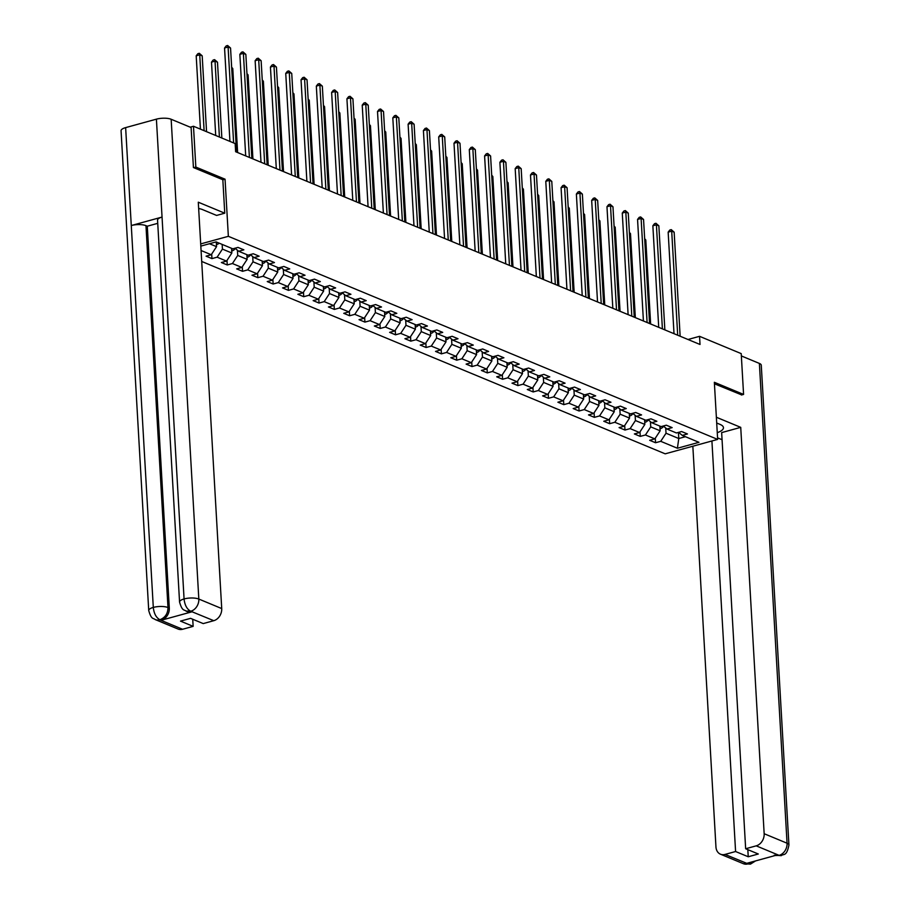 <?xml version="1.0" encoding="UTF-8"?>
<svg xmlns="http://www.w3.org/2000/svg" width="910" height="910" viewBox="0 0 910 910"><rect width="100%" height="100%" fill="white"/><g stroke="black" fill="none" stroke-linecap="round" stroke-linejoin="round"><path stroke-width="1.36" d="M201.701 261.454L665.187 453.828L717.649 439.405L228.353 236.316L200.689 243.914M678.587 432.352L682.284 435.389L687.459 433.968L681.579 431.533L676.403 432.955L666.985 429.042L672.16 427.62L666.279 425.186L661.104 426.608L651.696 422.695L656.872 421.273L650.98 418.827L645.804 420.249L636.397 416.348L641.573 414.926L635.692 412.48L630.516 413.902L621.098 410L626.273 408.579L620.392 406.133L615.217 407.555L605.798 403.653L610.974 402.231L605.093 399.786L599.917 401.208L590.51 397.295L595.686 395.873L589.794 393.438L584.618 394.86L575.211 390.947L580.387 389.525L574.506 387.08L569.33 388.513L559.912 384.6L565.087 383.178L559.206 380.733L554.031 382.154L544.612 378.253L549.788 376.831L543.907 374.385L538.731 375.807L529.324 371.906L534.5 370.484L528.608 368.038L523.432 369.46L514.025 365.547L519.201 364.125L513.32 361.691L508.144 363.113L498.725 359.2L503.901 357.778L498.02 355.344L492.845 356.765L483.426 352.852L488.602 351.431L482.721 348.985L477.545 350.407L468.138 346.505L473.302 345.083L467.421 342.638L462.246 344.06L452.839 340.158L458.014 338.736L452.134 336.29L446.958 337.712L437.539 333.811L442.715 332.389L436.834 329.943L431.659 331.365L422.24 327.452L427.416 326.03L421.535 323.596L416.359 325.018L406.941 321.105L412.116 319.683L406.235 317.237L401.06 318.671L391.653 314.758L396.828 313.336L390.936 310.89L385.772 312.312L376.353 308.41L381.529 306.988L375.648 304.543L370.472 305.965L361.054 302.063L366.229 300.641L360.349 298.196L355.173 299.617L345.754 295.716L350.93 294.283L345.049 291.848L339.874 293.27L330.466 289.357L335.642 287.935L329.75 285.501L324.574 286.923L315.167 283.01L320.343 281.588L314.462 279.142L309.286 280.564L299.868 276.663L305.043 275.241L299.162 272.795L293.987 274.217L284.568 270.315L289.744 268.894L283.863 266.448L278.688 267.87L269.28 263.968L274.456 262.546L268.564 260.101L263.388 261.523L253.981 257.61L259.157 256.188L253.276 253.754L248.1 255.175L238.682 251.262L243.857 249.84L237.976 247.406L232.801 248.828L216.125 241.901L200.814 246.109M682.284 435.389L698.96 442.317L677.404 448.243L660.728 441.316L655.553 442.738L655.291 438.199M201.076 250.523L211.245 254.743L206.069 256.165L211.95 258.611L217.126 257.189L226.544 261.102L221.369 262.524L227.25 264.958L232.425 263.536L241.844 267.449L236.668 268.871L242.549 271.317L247.725 269.883L257.132 273.796L251.968 275.218L257.849 277.664L263.024 276.242L272.431 280.144L267.256 281.565L273.137 284.011L278.312 282.589L287.731 286.491L282.555 287.913L288.436 290.358L293.611 288.936L303.03 292.838L297.854 294.271L303.735 296.705L308.911 295.284L318.329 299.197L313.154 300.618L319.035 303.053L324.21 301.631L333.617 305.544L328.442 306.966L334.334 309.411L339.498 307.989L348.917 311.891L343.741 313.313L349.622 315.759L354.798 314.337L364.216 318.238L359.04 319.66L364.921 322.106L370.097 320.684L379.515 324.586L374.34 326.007L380.221 328.453L385.396 327.031L394.803 330.944L389.628 332.366L395.52 334.8L400.696 333.378L410.103 337.291L404.927 338.713L410.808 341.148L415.984 339.726L425.402 343.639L420.227 345.061L426.108 347.506L431.283 346.084L440.702 349.986L435.526 351.408L441.407 353.853L446.582 352.432L455.99 356.333L450.814 357.755L456.706 360.201L461.882 358.779L471.289 362.68L466.113 364.114L471.994 366.548L477.17 365.126L486.588 369.039L481.413 370.461L487.294 372.895L492.469 371.473L501.888 375.386L496.712 376.808L502.593 379.254L507.769 377.832L517.176 381.734L512 383.155L517.892 385.601L523.068 384.179L532.475 388.081L527.299 389.503L533.18 391.948L538.356 390.526L547.774 394.428L542.599 395.85L548.48 398.296L553.655 396.874L563.074 400.787L557.898 402.209L563.779 404.643L568.955 403.221L578.362 407.134L573.186 408.556L579.078 410.99L584.254 409.568L593.661 413.481L588.486 414.903L594.366 417.349L599.542 415.927L608.961 419.828L603.785 421.25L609.666 423.696L614.841 422.274L624.26 426.176L619.084 427.598L624.965 430.043L630.141 428.621L639.548 432.523L634.372 433.945L640.265 436.39L645.44 434.969L654.847 438.882L649.672 440.303L655.553 442.738M222.836 179.805L225.054 179.19L195.832 167.065L193.489 126.262L235.155 143.564L235.633 151.72L700.017 344.48L699.551 336.325L688.005 339.498M659.875 426.096L660.148 430.794L650.73 426.881L650.434 421.66M663.288 426.005L666.985 429.042M654.847 438.882L660.148 430.794M645.44 434.969L650.73 426.881M644.576 419.738L644.849 424.435L635.43 420.534L635.135 415.313M647.988 419.658L651.696 422.695M639.548 432.523L644.849 424.435M630.141 428.621L635.43 420.534M629.276 413.39L629.549 418.088L620.142 414.186L619.835 408.965M632.689 413.311L636.397 416.348M624.26 426.176L629.549 418.088M614.841 422.274L620.142 414.186M613.988 407.043L614.25 411.741L604.843 407.839L604.536 402.607M617.401 406.952L621.098 410M608.961 419.828L614.25 411.741M599.542 415.927L604.843 407.839M598.689 400.696L598.962 405.394L589.543 401.481L589.248 396.26M602.101 400.605L605.798 403.653M593.661 413.481L598.962 405.394M584.254 409.568L589.543 401.481M583.39 394.349L583.663 399.046L574.244 395.133L573.948 389.912M586.802 394.257L590.51 397.295M578.362 407.134L583.663 399.046M568.955 403.221L574.244 395.133M568.09 388.001L568.363 392.699L558.956 388.786L558.649 383.565M571.503 387.91L575.211 390.947M563.074 400.787L568.363 392.699M553.655 396.874L558.956 388.786M552.802 381.643L553.064 386.34L543.657 382.439L543.35 377.218M556.215 381.563L559.912 384.6M547.774 394.428L553.064 386.34M538.356 390.526L543.657 382.439M537.503 375.295L537.776 379.993L528.357 376.092L528.062 370.87M540.915 375.204L544.612 378.253M532.475 388.081L537.776 379.993M523.068 384.179L528.357 376.092M522.203 368.948L522.476 373.646L513.058 369.744L512.762 364.512M525.616 368.857L529.324 371.906M517.176 381.734L522.476 373.646M507.769 377.832L513.058 369.744M506.904 362.601L507.177 367.299L497.77 363.386L497.463 358.165M510.317 362.51L514.025 365.547M501.888 375.386L507.177 367.299M492.469 371.473L497.77 363.386M491.616 356.254L491.878 360.951L482.471 357.038L482.163 351.817M495.029 356.163L498.725 359.2M486.588 369.039L491.878 360.951M477.17 365.126L482.471 357.038M476.317 349.906L476.59 354.604L467.171 350.691L466.875 345.47M479.729 349.815L483.426 352.852M471.289 362.68L476.59 354.604M461.882 358.779L467.171 350.691M461.017 343.548L461.29 348.246L451.872 344.344L451.576 339.123M464.43 343.468L468.138 346.505M455.99 356.333L461.29 348.246M446.582 352.432L451.872 344.344M445.718 337.2L445.991 341.898L436.584 337.997L436.277 332.764M449.13 337.11L452.839 340.158M440.702 349.986L445.991 341.898M431.283 346.084L436.584 337.997M430.43 330.853L430.692 335.551L421.284 331.638L420.977 326.417M433.842 330.762L437.539 333.811M425.402 343.639L430.692 335.551M415.984 339.726L421.284 331.638M415.131 324.506L415.404 329.204L405.985 325.291L405.689 320.07M418.543 324.415L422.24 327.452M410.103 337.291L415.404 329.204M400.696 333.378L405.985 325.291M399.831 318.159L400.104 322.857L390.686 318.944L390.39 313.723M403.244 318.068L406.941 321.105M394.803 330.944L400.104 322.857M385.396 327.031L390.686 318.944M384.532 311.8L384.805 316.498L375.398 312.596L375.091 307.375M387.944 311.721L391.653 314.758M379.515 324.586L384.805 316.498M370.097 320.684L375.398 312.596M369.244 305.453L369.505 310.151L360.098 306.249L359.791 301.028M372.645 305.362L376.353 308.41M364.216 318.238L369.505 310.151M354.798 314.337L360.098 306.249M353.945 299.106L354.217 303.803L344.799 299.902L344.503 294.669M357.357 299.015L361.054 302.063M348.917 311.891L354.217 303.803M339.498 307.989L344.799 299.902M338.645 292.758L338.918 297.456L329.5 293.543L329.204 288.322M342.058 292.667L345.754 295.716M333.617 305.544L338.918 297.456M324.21 301.631L329.5 293.543M323.346 286.411L323.619 291.109L314.2 287.196L313.904 281.975M326.758 286.32L330.466 289.357M318.329 299.197L323.619 291.109M308.911 295.284L314.2 287.196M308.046 280.064L308.319 284.762L298.912 280.849L298.605 275.628M311.459 279.973L315.167 283.01M303.03 292.838L308.319 284.762M293.611 288.936L298.912 280.849M292.758 273.705L293.031 278.403L283.613 274.501L283.317 269.28M296.171 273.626L299.868 276.663M287.731 286.491L293.031 278.403M278.312 282.589L283.613 274.501M277.459 267.358L277.732 272.056L268.313 268.154L268.018 262.933M280.871 267.267L284.568 270.315M272.431 280.144L277.732 272.056M263.024 276.242L268.313 268.154M262.16 261.011L262.433 265.709L253.014 261.807L252.718 256.575M265.572 260.92L269.28 263.968M257.132 273.796L262.433 265.709M247.725 269.883L253.014 261.807M246.86 254.663L247.133 259.361L237.726 255.448L237.419 250.227M250.273 254.572L253.981 257.61M241.844 267.449L247.133 259.361M232.425 263.536L237.726 255.448M231.572 248.316L231.834 253.014L222.427 249.101L222.154 244.403M234.985 248.225L238.682 251.262M226.544 261.102L231.834 253.014M217.126 257.189L222.427 249.101M216.273 241.958L216.546 246.655L209.482 243.732M211.245 254.743L216.546 246.655M195.832 167.065L193.705 167.645M193.489 126.262L190.201 127.172M741.445 395.008L743.572 394.417L741.218 353.615L699.551 336.325M743.572 394.417L714.35 382.291L717.649 439.405M225.054 179.19L228.353 236.316M678.428 432.398L678.78 438.529L685.423 436.698M665.722 428.007L666.029 433.228L678.78 438.529L677.404 448.243M660.728 441.316L666.029 433.228M211.95 258.611L211.689 254.072M227.25 264.958L226.988 260.419M242.549 271.317L242.287 266.767M257.849 277.664L257.587 273.114M273.137 284.011L272.875 279.461M288.436 290.358L288.174 285.808M303.735 296.705L303.474 292.167M319.035 303.053L318.773 298.514M334.334 309.411L334.061 304.861M349.622 315.759L349.36 311.209M364.921 322.106L364.66 317.556M380.221 328.453L379.959 323.914M395.52 334.8L395.259 330.262M410.808 341.148L410.546 336.609M426.108 347.506L425.846 342.956M441.407 353.853L441.145 349.303M456.706 360.201L456.445 355.651M471.994 366.548L471.733 362.009M487.294 372.895L487.032 368.357M502.593 379.254L502.331 374.704M517.892 385.601L517.631 381.051M533.18 391.948L532.919 387.398M548.48 398.296L548.218 393.757M563.779 404.643L563.517 400.104M579.078 410.99L578.817 406.451M594.366 417.349L594.105 412.799M609.666 423.696L609.404 419.146M624.965 430.043L624.704 425.493M640.265 436.39L640.003 431.852M233.631 142.927L228.091 47.024L230.548 48.037L236.543 152.106M229.934 141.403L224.554 48.003L228.091 47.024L227.648 45.5L230.548 48.037M224.554 48.003L226.226 45.887L227.648 45.5M216.409 244.437L217.206 244.358A4.573 3.606 -67.5 0 0 219.117 243.141M206.559 131.7L202.191 55.84L199.734 54.816L196.196 55.794L200.427 129.152M216.33 241.992L216.398 243.095A4.573 3.606 -67.5 0 0 217.262 242.379M196.196 55.794L197.868 53.69L199.29 53.292L199.734 54.816L204.113 130.676M199.29 53.292L202.191 55.84M179.566 602.045A10.613 3.412 -3.3 0 1 184.07 598.951C184.73 605.048 186.903 609.12 190.577 611.167L185.993 611.065C184.298 609.404 182.25 611.611 179.566 602.045L157.555 220.174A10.613 3.412 -3.3 0 1 162.048 217.069L156.406 119.153A10.613 3.412 -3.3 0 1 171.16 119.267L191.111 127.548L193.42 167.531L222.836 179.736L224.759 213.19L216.603 215.431L202.68 209.653A19.428 6.256 176.7 0 0 198.653 208.481M224.759 213.19L198.289 202.202L221.721 608.562A10.363 8.167 112.5 0 1 213.77 620.688L203.214 623.589L190.565 618.345L180.499 621.109L193.148 626.364L182.58 629.265A10.363 8.167 112.5 0 1 178.042 629.038L155.144 619.539A10.363 8.167 -67.5 0 0 159.682 619.767L182.58 629.265M155.144 619.539C153.46 617.89 151.39 620.063 148.728 610.519L121.064 130.733A10.613 3.412 -3.3 0 1 125.637 127.616L131.279 225.532A10.613 3.412 -3.3 0 1 145.964 225.657L167.986 607.539L169.305 608.085A10.363 8.167 112.5 0 1 161.366 620.211L191.851 611.838A10.363 8.167 112.5 0 1 187.312 611.611L185.993 611.065M156.406 119.153L125.637 127.616M171.16 119.267L198.824 599.053A10.613 3.412 -3.3 0 0 184.07 598.951L162.048 217.069L131.279 225.532L153.301 607.414C153.949 613.499 156.099 617.583 159.75 619.642L159.682 619.767M193.148 626.364L192.727 619.244M157.737 223.337L147.283 226.203L169.305 608.085M147.283 226.203L145.964 225.657M717.262 432.682A19.428 6.256 176.7 0 0 723.461 427.654A19.428 6.256 176.7 0 0 720.026 424.39L716.705 423.013M722.062 439.723L717.558 437.846M747.827 849.656L748.236 856.765L758.303 854.001L745.654 848.746L721.653 432.603L740.729 427.359L764.161 833.719L787.059 843.217L759.384 363.42L741.354 355.935M716.363 417.246L740.729 427.359M692.84 446.23L715.954 846.971A10.363 8.167 -67.5 0 0 720.481 854.194A10.363 8.167 -67.5 0 0 725.02 854.422L735.587 851.521L711.916 440.986M759.384 363.42A10.613 3.412 -3.3 0 1 761.272 365.206L788.936 845.003A10.613 3.412 -3.3 0 0 787.059 843.217A10.363 8.167 112.5 0 1 779.108 855.355L756.21 845.845A10.363 8.167 -67.5 0 0 764.161 833.719M745.654 848.746L756.21 845.845M748.236 856.765L735.587 851.521M775.138 855.525L778.755 855.445L777.436 854.899L746.951 863.283L748.27 863.829L751.785 861.952M741.73 394.929L714.441 383.792M755.55 860.917L750.454 864.125L748.27 863.829M788.936 845.003C786.57 857.072 783.487 853.489 781.28 855.65L779.108 855.355M249.397 157.441L243.391 53.371L245.848 54.395L251.843 158.454M245.7 155.906L239.853 54.35L243.391 53.371L242.947 51.847L245.848 54.395M239.853 54.35L241.525 52.234L242.947 51.847M264.685 163.789L258.69 59.719L261.136 60.742L267.142 164.801M260.999 162.253L255.141 60.697L258.69 59.719L258.235 58.194L261.136 60.742M255.141 60.697L256.825 58.593L258.235 58.194M231.709 250.785L232.505 250.716A4.573 3.606 -67.5 0 0 235.212 248.419M221.858 138.047L217.49 62.187L215.033 61.163L211.495 62.142L215.715 135.499M231.629 248.339L231.697 249.442A4.573 3.606 -67.5 0 0 232.55 248.726M211.495 62.142L213.167 60.037L214.589 59.639L215.033 61.163L219.412 137.023M214.589 59.639L217.49 62.187M247.008 257.143L247.804 257.064A4.573 3.606 -67.5 0 0 250.512 254.766M246.929 254.686L246.997 255.79A4.573 3.606 -67.5 0 0 247.85 255.073M237.624 152.55L232.778 68.534L231.709 68.091M231.663 67.283L232.778 68.534M279.984 170.136L273.99 66.077L276.435 67.09L282.441 171.16M276.299 168.6L270.441 67.044L273.99 66.077L273.535 64.553L276.435 67.09M270.441 67.044L272.113 64.94L273.535 64.553M295.284 176.483L289.278 72.425L291.735 73.437L297.729 177.507M291.598 174.959L285.74 73.391L289.278 72.425L288.834 70.9L291.735 73.437M285.74 73.391L287.412 71.287L288.834 70.9M310.583 182.83L304.577 78.772L307.034 79.784L313.029 183.854M306.886 181.306L301.039 79.75L304.577 78.772L304.133 77.248L307.034 79.784M301.039 79.75L302.712 77.634L304.133 77.248M262.308 263.49L263.104 263.411A4.573 3.606 -67.5 0 0 265.811 261.113M262.228 261.034L262.285 262.148A4.573 3.606 -67.5 0 0 263.149 261.42M252.923 158.909L248.077 74.882L246.997 74.438M246.951 73.63L248.077 74.882M277.607 269.838L278.392 269.758A4.573 3.606 -67.5 0 0 281.099 267.46M277.516 267.381L277.584 268.495A4.573 3.606 -67.5 0 0 278.449 267.767M268.223 165.256L263.377 81.229L262.296 80.785M262.251 79.989L263.377 81.229M292.895 276.185L293.691 276.105A4.573 3.606 -67.5 0 0 296.398 273.808M292.815 273.739L292.884 274.843A4.573 3.606 -67.5 0 0 293.748 274.115M283.522 171.603L278.676 87.587L277.595 87.132M277.55 86.336L278.676 87.587M325.882 189.189L319.876 85.119L322.333 86.131L328.328 190.201M322.185 187.653L316.327 86.097L319.876 85.119L319.421 83.595L322.333 86.131M316.327 86.097L318.011 83.982L319.421 83.595M308.194 282.532L308.99 282.453A4.573 3.606 -67.5 0 0 311.698 280.166M308.115 280.087L308.183 281.19A4.573 3.606 -67.5 0 0 309.036 280.473M298.81 177.95L293.964 93.935L292.895 93.48M292.849 92.683L293.964 93.935M341.17 195.536L335.176 91.466L337.621 92.49L343.627 196.549M337.485 194.001L331.627 92.445L335.176 91.466L334.721 89.942L337.621 92.49M331.627 92.445L333.31 90.34L334.721 89.942M323.494 288.891L324.29 288.811A4.573 3.606 -67.5 0 0 326.997 286.513M323.414 286.434L323.471 287.537A4.573 3.606 -67.5 0 0 324.335 286.821M314.109 184.298L309.263 100.282L308.183 99.838M308.137 99.031L309.263 100.282M356.47 201.883L350.475 97.814L352.921 98.837L358.927 202.896M352.784 200.348L346.926 98.792L350.475 97.814L350.02 96.289L352.921 98.837M346.926 98.792L348.598 96.688L350.02 96.289M338.793 295.238L339.578 295.159A4.573 3.606 -67.5 0 0 342.285 292.861M338.702 292.781L338.77 293.896A4.573 3.606 -67.5 0 0 339.635 293.168M329.409 190.645L324.563 106.629L323.482 106.186M323.437 105.378L324.563 106.629M371.769 208.231L365.763 104.172L368.22 105.185L374.215 209.255M368.072 206.706L362.226 105.139L365.763 104.172L365.32 102.648L368.22 105.185M362.226 105.139L363.898 103.035L365.32 102.648M354.081 301.585L354.877 301.506A4.573 3.606 -67.5 0 0 357.584 299.208M354.001 299.128L354.07 300.243A4.573 3.606 -67.5 0 0 354.934 299.515M344.708 197.004L339.862 112.976L338.782 112.533M338.736 111.725L339.862 112.976M387.068 214.578L381.062 110.519L383.519 111.532L389.514 215.602M383.372 213.054L377.513 111.486L381.062 110.519L380.608 108.995L383.519 111.532M377.513 111.486L379.197 109.382L380.608 108.995M369.38 307.933L370.177 307.853A4.573 3.606 -67.5 0 0 372.884 305.555M369.301 305.487L369.369 306.59A4.573 3.606 -67.5 0 0 370.222 305.862M359.996 203.351L355.15 119.335L354.081 118.88M354.036 118.084L355.15 119.335M402.357 220.937L396.362 116.867L398.808 117.879L404.813 221.949M398.671 219.401L392.813 117.845L396.362 116.867L395.907 115.343L398.808 117.879M392.813 117.845L394.496 115.729L395.907 115.343M384.68 314.28L385.476 314.2A4.573 3.606 -67.5 0 0 388.183 311.902M384.6 311.834L384.657 312.938A4.573 3.606 -67.5 0 0 385.522 312.21M375.295 209.698L370.45 125.682L369.369 125.227M369.323 124.431L370.45 125.682M417.656 227.284L411.661 123.214L414.107 124.238L420.113 228.296M413.97 225.748L408.112 124.192L411.661 123.214L411.206 121.69L414.107 124.238M408.112 124.192L409.784 122.076L411.206 121.69M399.979 320.627L400.764 320.559A4.573 3.606 -67.5 0 0 403.471 318.261M399.888 318.182L399.956 319.285A4.573 3.606 -67.5 0 0 400.821 318.568M390.595 216.045L385.749 132.03L384.668 131.575M384.623 130.778L385.749 132.03M432.955 233.631L426.949 129.561L429.406 130.585L435.401 234.643M429.258 232.095L423.412 130.54L426.949 129.561L426.506 128.037L429.406 130.585M423.412 130.54L425.084 128.435L426.506 128.037M415.267 326.986L416.063 326.906A4.573 3.606 -67.5 0 0 418.771 324.608M415.188 324.529L415.256 325.632A4.573 3.606 -67.5 0 0 416.12 324.915M405.894 222.393L401.048 138.377L399.968 137.933M399.922 137.126L401.048 138.377M448.255 239.978L442.249 135.909L444.706 136.932L450.7 241.002M444.558 238.443L438.7 136.887L442.249 135.909L441.794 134.396L444.706 136.932M438.7 136.887L440.383 134.782L441.794 134.396M430.566 333.333L431.363 333.253A4.573 3.606 -67.5 0 0 434.07 330.956M430.487 330.876L430.555 331.991A4.573 3.606 -67.5 0 0 431.408 331.263M421.182 228.751L416.348 144.724L415.267 144.28M415.222 143.473L416.348 144.724M463.543 246.326L457.548 142.267L459.994 143.279L466 247.349M459.857 244.801L453.999 143.234L457.548 142.267L457.093 140.743L459.994 143.279M453.999 143.234L455.683 141.13L457.093 140.743M445.866 339.68L446.662 339.601A4.573 3.606 -67.5 0 0 449.369 337.303M445.786 337.223L445.843 338.338A4.573 3.606 -67.5 0 0 446.708 337.61M436.482 235.099L431.636 151.071L430.555 150.628M430.51 149.832L431.636 151.071M478.842 252.673L472.847 148.614L475.293 149.627L481.299 253.697M475.156 251.149L469.298 149.581L472.847 148.614L472.392 147.09L475.293 149.627M469.298 149.581L470.971 147.477L472.392 147.09M461.165 346.027L461.95 345.948A4.573 3.606 -67.5 0 0 464.657 343.65M461.086 343.582L461.142 344.685A4.573 3.606 -67.5 0 0 462.007 343.957M451.781 241.446L446.935 157.43L445.854 156.975M445.809 156.179L446.935 157.43M494.141 259.031L488.135 154.962L490.592 155.974L496.587 260.044M490.456 257.496L484.598 155.94L488.135 154.962L487.692 153.437L490.592 155.974M484.598 155.94L486.27 153.824L487.692 153.437M476.453 352.375L477.25 352.295A4.573 3.606 -67.5 0 0 479.957 350.009M476.374 349.929L476.442 351.033A4.573 3.606 -67.5 0 0 477.306 350.316M467.08 247.793L462.235 163.777L461.154 163.322M461.108 162.526L462.235 163.777M509.441 265.379L503.435 161.309L505.892 162.333L511.886 266.391M505.744 263.843L499.886 162.287L503.435 161.309L502.991 159.785L505.892 162.333M499.886 162.287L501.569 160.171L502.991 159.785M491.753 358.733L492.549 358.654A4.573 3.606 -67.5 0 0 495.256 356.356M491.673 356.276L491.741 357.38A4.573 3.606 -67.5 0 0 492.594 356.663M482.368 254.14L477.534 170.124L476.453 169.681M476.408 168.873L477.534 170.124M524.729 271.726L518.734 167.656L521.18 168.68L527.186 272.738M521.043 270.19L515.185 168.634L518.734 167.656L518.279 166.132L521.18 168.68M515.185 168.634L516.869 166.53L518.279 166.132M507.052 365.081L507.848 365.001A4.573 3.606 -67.5 0 0 510.555 362.703M506.972 362.624L507.029 363.727A4.573 3.606 -67.5 0 0 507.894 363.01M497.668 260.488L492.822 176.472L491.741 176.028M491.696 175.22L492.822 176.472M540.028 278.073L534.034 174.015L536.479 175.027L542.485 279.097M536.343 276.549L530.485 174.982L534.034 174.015L533.578 172.49L536.479 175.027M530.485 174.982L532.157 172.877L533.578 172.49M522.351 371.428L523.136 371.348A4.573 3.606 -67.5 0 0 525.855 369.05M522.272 368.971L522.329 370.086A4.573 3.606 -67.5 0 0 523.193 369.358M512.967 266.846L508.121 182.819L507.041 182.375M506.995 181.568L508.121 182.819M555.327 284.421L549.322 180.362L551.779 181.374L557.773 285.444M551.642 282.896L545.784 181.329L549.322 180.362L548.878 178.838L551.779 181.374M545.784 181.329L547.456 179.225L548.878 178.838M537.639 377.775L538.436 377.695A4.573 3.606 -67.5 0 0 541.143 375.398M537.56 375.329L537.628 376.433A4.573 3.606 -67.5 0 0 538.492 375.705M528.266 273.193L523.421 189.166L522.34 188.723M522.294 187.926L523.421 189.166M570.627 290.768L564.621 186.709L567.078 187.722L573.072 291.791M566.93 289.243L561.072 187.688L564.621 186.709L564.177 185.185L567.078 187.722M561.072 187.688L562.755 185.572L564.177 185.185M552.939 384.122L553.735 384.043A4.573 3.606 -67.5 0 0 556.442 381.745M552.859 381.677L552.927 382.78A4.573 3.606 -67.5 0 0 553.78 382.052M543.554 279.541L538.72 195.525L537.639 195.07M537.594 194.274L538.72 195.525M585.915 297.126L579.92 193.056L582.366 194.08L588.372 298.139M582.229 295.591L576.371 194.035L579.92 193.056L579.465 191.532L582.366 194.08M576.371 194.035L578.055 191.919L579.465 191.532M568.238 390.47L569.034 390.401A4.573 3.606 -67.5 0 0 571.742 388.104M568.159 388.024L568.215 389.127A4.573 3.606 -67.5 0 0 569.08 388.411M558.854 285.888L554.008 201.872L552.927 201.417M552.882 200.621L554.008 201.872M601.214 303.474L595.22 199.404L597.665 200.427L603.671 304.486M597.529 301.938L591.671 200.382L595.22 199.404L594.765 197.88L597.665 200.427M591.671 200.382L593.343 198.278L594.765 197.88M583.538 396.828L584.322 396.749A4.573 3.606 -67.5 0 0 587.041 394.451M583.458 394.371L583.515 395.475A4.573 3.606 -67.5 0 0 584.379 394.758M574.153 292.235L569.307 208.219L568.227 207.776M568.181 206.968L569.307 208.219M616.514 309.821L610.508 205.751L612.965 206.775L618.959 310.833M612.828 308.285L606.97 206.729L610.508 205.751L610.064 204.227L612.965 206.775M606.97 206.729L608.642 204.625L610.064 204.227M598.826 403.175L599.622 403.096A4.573 3.606 -67.5 0 0 602.329 400.798M598.746 400.718L598.814 401.833A4.573 3.606 -67.5 0 0 599.679 401.105M589.452 298.582L584.607 214.567L583.526 214.123M583.481 213.315L584.607 214.567M631.813 316.168L625.807 212.11L628.264 213.122L634.259 317.192M628.116 314.644L622.269 213.076L625.807 212.11L625.363 210.585L628.264 213.122M622.269 213.076L623.941 210.972L625.363 210.585M614.125 409.523L614.921 409.443A4.573 3.606 -67.5 0 0 617.628 407.145M614.045 407.066L614.113 408.18A4.573 3.606 -67.5 0 0 614.967 407.452M604.752 304.941L599.906 220.914L598.826 220.47M598.78 219.663L599.906 220.914M647.101 322.515L641.106 218.457L643.552 219.469L649.558 323.539M643.415 320.991L637.557 219.424L641.106 218.457L640.651 216.933L643.552 219.469M637.557 219.424L639.241 217.319L640.651 216.933M629.424 415.87L630.22 415.79A4.573 3.606 -67.5 0 0 632.928 413.493M629.345 413.424L629.402 414.528A4.573 3.606 -67.5 0 0 630.266 413.8M620.04 311.288L615.194 227.273L614.125 226.817M614.068 226.021L615.194 227.273M662.4 328.874L656.406 224.804L658.851 225.816L664.857 329.886M658.715 327.338L652.857 225.782L656.406 224.804L655.951 223.28L658.851 225.816M652.857 225.782L654.529 223.667L655.951 223.28M644.724 422.217L645.52 422.138A4.573 3.606 -67.5 0 0 648.227 419.851M644.644 419.772L644.701 420.875A4.573 3.606 -67.5 0 0 645.565 420.158M635.339 317.635L630.493 233.62L629.413 233.165M629.367 232.368L630.493 233.62M677.7 335.221L671.694 231.151L674.151 232.175L680.145 336.234M674.014 333.686L668.156 232.13L671.694 231.151L671.25 229.627L674.151 232.175M668.156 232.13L669.828 230.014L671.25 229.627M660.012 428.564L660.808 428.496A4.573 3.606 -67.5 0 0 663.515 426.198M659.932 426.119L660 427.222A4.573 3.606 -67.5 0 0 660.865 426.506M650.639 323.983L645.793 239.967L644.712 239.523M644.667 238.716L645.793 239.967M216.398 244.073L217.115 244.369M161.366 620.211L159.75 619.642M213.77 620.688L190.588 611.167M190.52 611.281L191.851 611.838M190.873 611.19A10.363 8.167 112.5 0 0 198.824 599.053L221.721 608.562M148.728 610.519A10.613 3.412 -3.3 0 1 153.301 607.414A10.613 3.412 -3.3 0 1 167.986 607.539C167.906 613.545 165.267 617.583 160.035 619.664M725.02 854.422L748.213 863.943M750.454 864.125L743.379 863.704A10.363 8.167 -67.5 0 0 747.918 863.92M231.686 250.421L232.414 250.716M246.985 256.768L247.702 257.075M262.285 263.126L263.001 263.422M277.584 269.474L278.301 269.769M292.872 275.821L293.6 276.117M308.171 282.168L308.888 282.464M323.471 288.515L324.188 288.823M338.77 294.863L339.487 295.17M354.058 301.221L354.786 301.517M369.358 307.569L370.086 307.864M384.657 313.916L385.374 314.212M399.956 320.263L400.673 320.559M415.244 326.61L415.972 326.917M430.544 332.969L431.272 333.265M445.843 339.316L446.56 339.612M461.142 345.663L461.859 345.959M476.442 352.011L477.159 352.307M491.73 358.358L492.458 358.665M507.029 364.705L507.746 365.012M522.329 371.064L523.045 371.36M537.628 377.411L538.345 377.707M552.916 383.758L553.644 384.054M568.215 390.106L568.932 390.401M583.515 396.453L584.231 396.76M598.814 402.811L599.531 403.107M614.102 409.159L614.83 409.454M629.402 415.506L630.118 415.802M644.701 421.853L645.417 422.149M660 428.2L660.717 428.496M720.481 854.194L743.379 863.704M781.258 855.662L774.217 855.218"/></g></svg>
